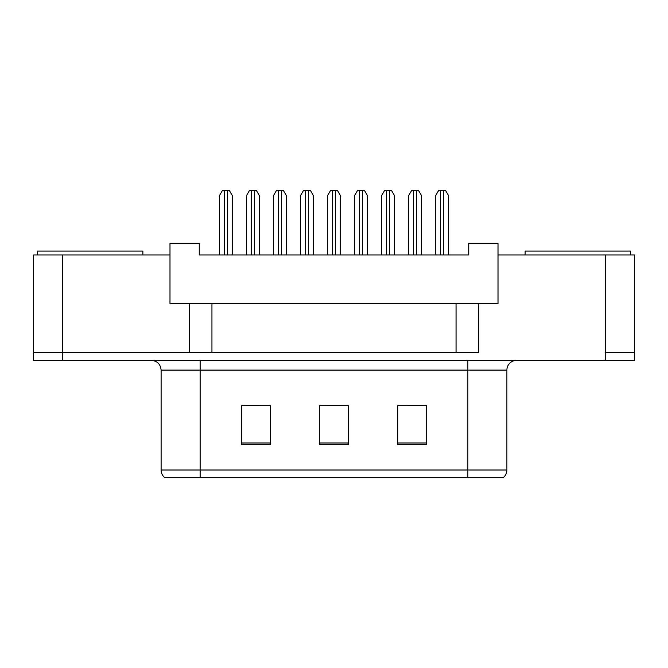 <?xml version="1.0" encoding="UTF-8"?>
<svg xmlns="http://www.w3.org/2000/svg" width="668" height="668" viewBox="0 0 668 668"><rect width="100%" height="100%" fill="white"/><g stroke="black" fill="none" stroke-linecap="round" stroke-linejoin="round"><path stroke-width="1" d="M189.503 303.756L169.989 303.756L169.989 254.976L33.4 254.976L33.4 352.537L189.503 352.537L189.503 303.756L211.948 303.756L211.948 352.537M634.6 254.976L634.6 352.537L634.6 254.976L498.011 254.976L498.011 303.756L478.497 303.756L478.497 352.537L62.667 352.537L62.667 254.976M498.011 254.976L498.011 243.261L468.736 243.261L468.736 254.976L199.264 254.976L199.264 243.261L169.989 243.261L169.989 254.976M478.497 303.756L456.052 303.756L456.052 352.537M456.052 303.756L211.948 303.756M634.6 352.537L605.333 352.537L605.333 254.976M506.887 470.005C506.828 472.977 505.693 475.449 503.472 477.42L467.859 477.42L467.859 470.005L506.887 470.005L506.887 370.097A9.753 9.753 0 0 1 516.64 360.344M467.859 477.42L164.528 477.42A9.753 9.753 0 0 1 161.113 470.005L161.113 370.097C160.537 364.177 157.281 360.92 151.36 360.344M426.685 444.345L426.685 405.317L397.418 405.317L397.418 444.345L426.685 444.345M270.582 444.345L270.582 405.317L241.315 405.317L241.315 444.345L270.582 444.345M348.638 444.345L348.638 405.317L319.362 405.317L319.362 444.345L348.638 444.345M634.5 352.537L634.5 360.344L33.5 360.344L33.5 352.537M245.607 405.518L260.244 405.518M407.756 405.518L422.393 405.518M326.685 405.518L341.315 405.518M232.239 254.976L232.239 195.457L229.425 190.58L222.369 190.58L219.555 195.457L219.555 254.976M259.267 254.976L259.267 195.457L256.445 190.58L249.398 190.58L246.584 195.457L246.584 254.976M37.5 254.976L37.5 251.068L142.868 251.068L142.868 254.976M525.131 254.976L525.131 251.068L630.5 251.068L630.5 254.976M286.288 254.976L286.288 195.457L283.474 190.58L276.427 190.58L273.604 195.457L273.604 254.976M340.338 254.976L340.338 195.457L337.524 190.58L330.476 190.58L327.662 195.457L327.662 254.976M394.396 254.976L394.396 195.457L391.573 190.58L384.526 190.58L381.712 195.457L381.712 254.976M448.445 254.976L448.445 195.457L445.631 190.58L438.575 190.58L435.761 195.457L435.761 254.976M313.317 254.976L313.317 195.457L310.503 190.58L303.447 190.58L300.633 195.457L300.633 254.976M367.367 254.976L367.367 195.457L364.553 190.58L357.497 190.58L354.683 195.457L354.683 254.976M421.416 254.976L421.416 195.457L418.602 190.58L411.555 190.58L408.732 195.457L408.732 254.976M467.859 360.344L467.859 370.097L161.113 370.097M506.887 370.097L467.859 370.097L467.859 470.005L200.141 470.005L200.141 477.42M161.113 470.005L200.141 470.005L200.141 360.344M605.233 360.344L605.233 352.537M62.767 360.344L62.767 352.537M348.638 442.993L319.362 442.993M270.582 442.993L241.315 442.993M426.685 442.993L397.418 442.993M224.431 190.58L224.431 254.976M227.362 190.58L227.362 254.976M251.46 190.58L251.46 254.976M254.383 190.58L254.383 254.976M278.489 190.58L278.489 254.976M281.412 190.58L281.412 254.976M332.539 190.58L332.539 254.976M335.461 190.58L335.461 254.976M386.588 190.58L386.588 254.976M389.511 190.58L389.511 254.976M440.638 190.58L440.638 254.976M443.569 190.58L443.569 254.976M305.51 190.58L305.51 254.976M308.441 190.58L308.441 254.976M359.559 190.58L359.559 254.976M362.49 190.58L362.49 254.976M413.617 190.58L413.617 254.976M416.54 190.58L416.54 254.976"/></g></svg>
